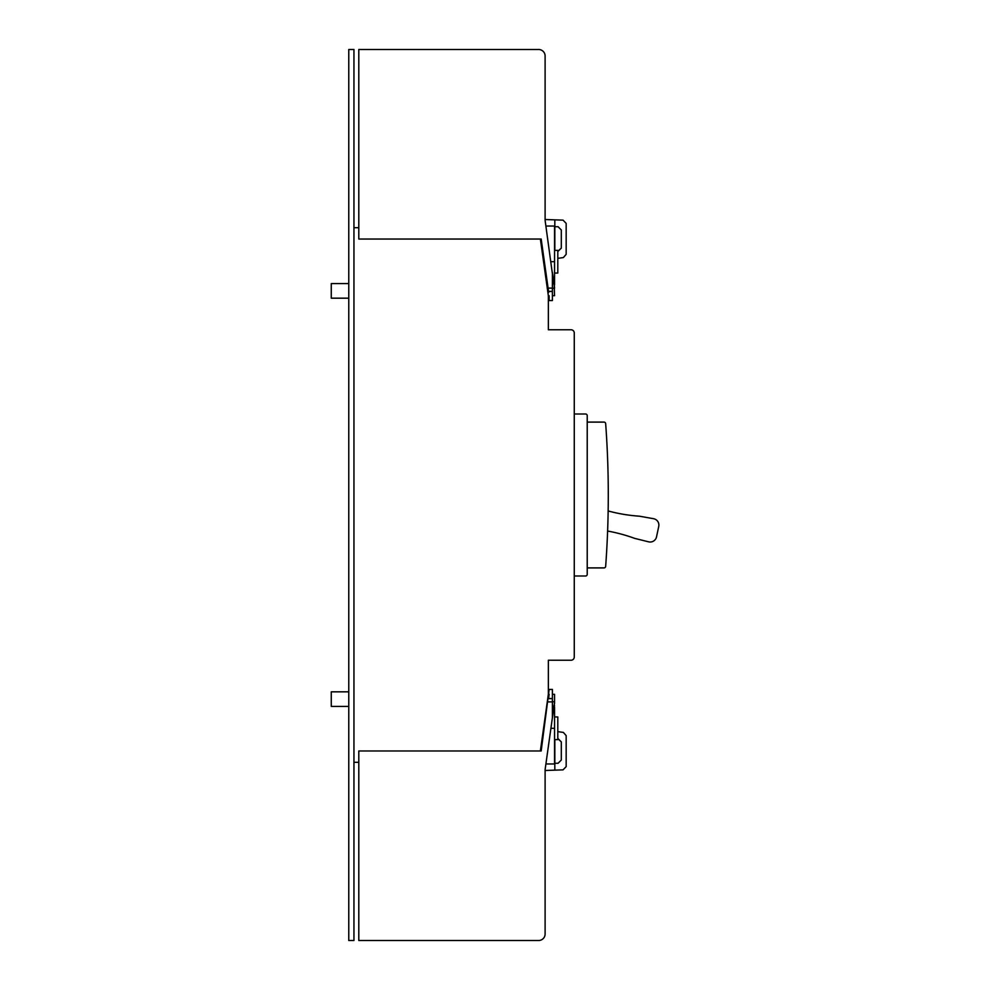 <?xml version="1.0" encoding="UTF-8"?>
<svg xmlns="http://www.w3.org/2000/svg" width="990" height="990" viewBox="0 0 990 990"><rect width="100%" height="100%" fill="white"/><g stroke="black" fill="none" stroke-linecap="round" stroke-linejoin="round"><path stroke-width="1.49" d="M552.395 273.772L545.106 220.362L545.106 55.985A6.485 6.485 0 0 0 538.622 49.5L358.801 49.5L358.801 239.036L540.379 239.036L548.349 295.738L548.349 329.757L571.02 329.757A3.242 3.242 0 0 1 574.262 332.999L574.262 657.001A3.242 3.242 0 0 1 571.02 660.243L548.349 660.243L548.349 694.262L540.379 750.965L358.801 750.965L358.801 940.5L538.622 940.5A6.485 6.485 0 0 0 545.106 934.015L545.106 769.638L554.487 702.851M552.395 708.172L553.744 708.172M552.395 707.219L553.88 707.219M548.534 698.643L552.395 698.643L552.395 689.448L549.153 689.448L541.183 750.965L540.379 750.965M566.169 766.619L566.169 735.632L563.372 732.427L557.803 731.635L563.372 732.427L566.169 735.632L566.169 766.619L563.038 769.861L545.106 770.492M561.305 760.035L558.063 763.278L561.305 760.035L561.305 741.894L557.803 738.651M552.395 710.61L553.398 710.61M552.395 709.867L553.509 709.867M552.395 713.023L553.064 713.023M552.395 717.762L552.395 698.643M553.806 707.751L554.561 707.751L554.103 705.647M554.561 705.647L554.251 704.521M554.561 739.617L557.803 739.617L557.803 716.946L554.561 716.946M552.395 712.491L553.138 712.491M554.821 763.278L558.063 763.278M554.561 702.356L554.561 694.312L552.395 694.312M552.395 709.05L553.62 709.05M548.683 697.628L549.153 694.262M554.821 739.617L554.821 770.146M552.395 711.29L553.311 711.29M554.561 706.984L553.905 706.984M552.395 711.909L553.212 711.909M554.561 707.751L554.561 708.877L553.645 708.877M545.898 763.971L554.561 763.971L554.561 708.877M558.063 738.651L561.305 741.894M554.561 703.605L554.561 702.851M552.395 282.781L553.88 282.781L552.606 273.772M552.395 281.828L553.744 281.828M548.534 291.357L552.395 291.357L552.395 288.115L548.089 288.115L548.683 292.372M566.169 223.381L566.169 254.368L563.372 257.573L557.803 258.365L563.372 257.573L566.169 254.368L566.169 223.381L563.038 220.139L554.821 219.854L554.821 250.383M549.153 295.738L549.153 300.552L552.395 300.552L552.395 291.357M558.063 226.722L561.305 229.965L558.063 226.722L554.821 226.722M552.395 280.133L553.509 280.133M552.395 279.39L553.398 279.39M552.395 276.977L553.064 276.977M552.395 272.238L552.395 288.115M554.177 284.947L554.561 295.688L552.395 295.688M553.806 282.249L554.561 282.249L554.561 284.947M554.561 250.383L557.803 250.383L557.803 273.054L554.561 273.054M552.395 277.509L553.138 277.509M561.305 229.965L561.305 248.106L557.803 251.349M540.379 239.036L541.183 239.036L548.089 288.115M545.898 226.029L554.561 226.029L554.561 281.123L553.645 281.123M554.561 282.249L554.561 281.123M552.395 280.95L553.62 280.95M545.106 219.508L554.821 219.854M554.561 287.644L553.88 282.781M552.395 278.71L553.311 278.71M554.561 283.016L553.905 283.016M552.395 278.091L553.212 278.091M558.063 251.349L561.305 248.106M348.765 49.5L353.95 49.5L353.95 940.5L348.765 940.5L348.765 49.5M348.765 283.586L331.266 283.586L331.266 298.176L348.765 298.176M574.262 414.006L585.61 414.006A1.621 1.621 0 0 1 587.218 415.614L587.218 574.386A1.621 1.621 0 0 1 585.61 575.994L574.262 575.994M358.801 762.3L353.95 762.3M587.218 422.099L604.048 422.099A1.621 1.621 0 0 1 605.657 423.596A971.994 971.994 0 0 1 605.657 566.404A1.621 1.621 0 0 1 604.048 567.901L587.218 567.901M608.157 510.964A162.001 162.001 0 0 0 639.379 516.186L653.536 518.698A6.485 6.485 0 0 1 658.734 526.433L656.519 536.889A6.485 6.485 0 0 1 648.611 541.827L634.664 538.374A162.001 162.001 0 0 0 607.613 531.048M358.801 227.7L353.95 227.7M331.266 691.824L348.765 691.824L331.266 691.824L331.266 706.415L348.765 706.415L331.266 706.415M552.395 701.885L548.089 701.885M554.561 701.762L552.395 701.762M548.559 698.519L552.395 698.519M550.91 728.331L554.561 728.331M552.395 706.179L554.029 706.179M554.561 288.238L552.395 288.238M548.559 291.481L552.395 291.481M550.91 261.669L554.561 261.669M552.395 283.821L554.029 283.821"/></g></svg>
